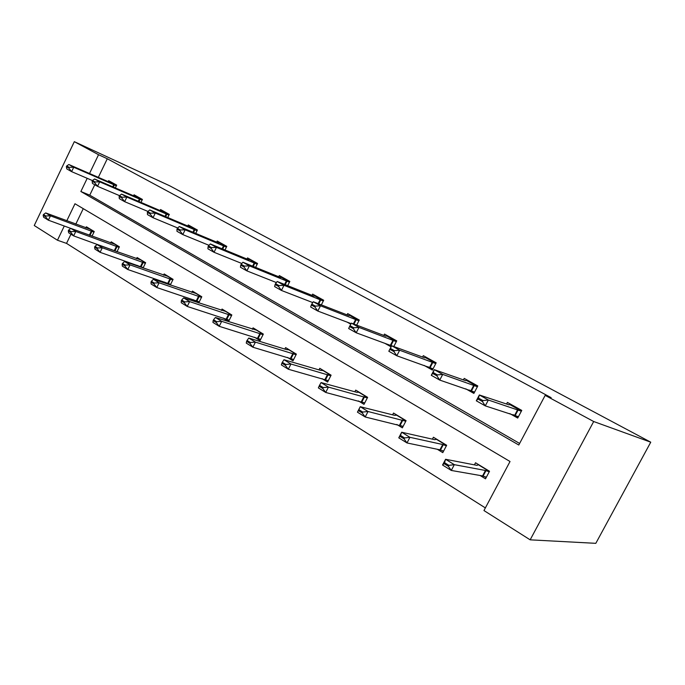 <?xml version="1.0" encoding="UTF-8"?>
<svg xmlns="http://www.w3.org/2000/svg" width="685" height="685" viewBox="0 0 685 685"><rect width="100%" height="100%" fill="white"/><g stroke="black" fill="none" stroke-linecap="round" stroke-linejoin="round"><path stroke-width="1.03" d="M70.949 234.219L66.531 243.389L57.454 240.23L34.25 225.519L74.322 141.667L169.769 185.823L650.75 442.193L595.813 543.333L530.156 539.831L483.961 510.556L510.025 461.51L74.982 203.753L66.796 220.784M66.531 243.389L485.365 507.91M140.99 202.409L142.429 199.438L134.054 194.788L133.575 195.79M195.739 233.388L197.4 230.014L188.255 224.928L187.733 225.99M255.608 267.381L257.56 263.477L247.542 257.902L246.977 259.041M321.342 304.885L323.697 300.253L312.66 294.113L312.035 295.346M312.668 302.744L311.581 302.128M393.806 346.524L396.726 340.865L384.508 334.075L383.823 335.419M391.092 346.841L384.602 343.194M465.749 388.823L473.883 393.404L477.796 385.955L464.207 378.394L463.42 379.901M94.77 184.753L89.752 195.165L519.624 443.452M87.209 178.323L80.864 191.509L518.793 445.01L545.166 395.382L551.151 397.66L107.288 158.749L98.332 177.346M509.794 413.594L517.714 418.055L521.773 410.409L507.405 402.42L506.558 404.03M424.075 365.396L432.398 370.071L436.174 362.81L423.304 355.652L422.568 357.065M356.679 325.135L359.283 320.041L347.68 313.593L347.021 314.877M350.823 324.202L347.158 322.138M287.691 285.654L289.824 281.415L279.317 275.575L278.726 276.757M224.988 249.982L226.786 246.36L217.222 241.034L216.674 242.139M167.765 217.547L169.306 214.388L160.564 209.524L160.059 210.56M115.337 187.921L116.681 185.121L108.658 180.66L108.196 181.636M74.322 141.667L98.546 154.716L89.521 173.51M107.288 158.749L98.546 154.716M545.166 395.382L593.689 421.523L650.75 442.193M64.279 226.024L57.454 240.23M530.156 539.831L593.689 421.523M83.253 208.66L75.795 224.141M85.865 227.9L86.404 226.786L94.247 231.539L92.013 236.154M110.662 242.987L111.218 241.831L119.395 246.788L116.998 251.72M112.083 249.957L111.081 249.34M136.529 258.733L137.111 257.534L145.657 262.715L143.071 267.998M139.457 266.73L137.231 265.369M163.552 275.182L164.16 273.94L173.091 279.36L170.291 285.037M168.116 284.301L164.563 282.126M191.809 292.392L192.451 291.099L201.792 296.759L198.744 302.907M198.162 302.71L193.161 299.645M221.375 310.399L222.051 309.046L231.838 314.98L228.636 321.385L223.105 317.994M252.363 329.279L253.073 327.858L263.331 334.083L260.035 340.633L254.486 337.234M284.857 349.085L285.611 347.595L296.374 354.128L292.983 360.824L287.435 357.424M318.979 369.891L319.775 368.316L331.095 375.183L327.593 382.033L322.044 378.634M354.847 391.777L355.712 390.108L367.622 397.334L364 404.347L358.469 400.956M392.608 414.836L393.533 413.046L406.085 420.658L402.352 427.851L396.829 424.469M432.415 439.162L433.417 437.235L446.663 445.267L442.793 452.639L437.304 449.274M474.414 464.867L475.527 462.769L489.518 471.263L485.511 478.815L480.065 475.484M89.752 195.165L80.864 191.509M513.296 414.699L518.074 417.388M521.345 411.205L488.354 400.023L485.271 405.871L476.306 400.793L479.363 394.971L509.032 404.852L510.548 404.167M482.959 400.588L478.455 398.045L477.95 399.021L482.446 401.564L482.959 400.588L488.354 400.023L479.363 394.971L478.455 398.045M518.442 416.685L485.271 405.871L482.446 401.564M476.306 400.793L477.95 399.021M486.162 477.591L484.441 476.537M448.889 465.363L444.514 462.649L444.008 463.617L448.375 466.322L448.889 465.363L454.318 464.67L451.278 470.449L442.553 465.029L445.575 459.284L454.318 464.67L485.451 470.475L489.236 471.794M448.375 466.322L451.278 470.449L482.565 475.921L486.367 477.214M489.407 471.468L478.344 464.755L477.043 465.372L445.575 459.284L444.514 462.649M444.008 463.617L442.553 465.029M469.465 390.073L474.226 392.753M477.376 386.751L442.715 374.395L439.744 380.089L431.293 375.303L434.239 369.643L465.663 380.689L467.547 380.252M437.39 374.9L433.143 372.503L432.655 373.453L436.893 375.851L437.39 374.9L442.715 374.395L434.239 369.643L433.143 372.503M474.568 392.094L439.744 380.089L436.893 375.851M431.293 375.303L432.655 373.453M427.988 366.775L432.723 369.438M435.763 363.598L399.663 350.232L396.803 355.772L388.823 351.251L391.657 345.737L424.597 357.81L426.806 357.604M394.406 350.669L390.399 348.408L389.928 349.333L393.926 351.593L394.406 350.669L399.663 350.232L391.657 345.737L390.399 348.408M433.048 368.813L396.803 355.772L393.926 351.593M388.823 351.251L389.928 349.333M443.418 451.441L441.842 450.473M404.561 437.938L400.442 435.377L399.954 436.319L404.073 438.871L404.561 437.938L409.921 437.313L406.993 442.947L398.773 437.835L401.684 432.235L409.921 437.313L442.724 444.522L446.372 445.824M404.073 438.871L406.993 442.947L439.941 449.822L443.597 451.107M446.551 445.473L436.371 439.29L434.769 439.693L401.684 432.235L400.442 435.377M399.954 436.319L398.773 437.835M402.951 426.686L401.513 425.796M362.742 412.062L358.846 409.647L358.375 410.563L362.271 412.978L362.742 412.062L368.033 411.505L365.208 416.985L357.433 412.164L360.25 406.71L368.033 411.505L405.794 421.232M362.271 412.978L365.208 416.985L403.105 426.387M405.982 420.855L396.598 415.161L394.74 415.367L360.25 406.71L358.846 409.647M358.375 410.563L357.433 412.164M388.678 344.692L391.409 346.225M350.009 325.64L349.547 326.539L353.332 328.68L353.794 327.772L350.009 325.64L351.414 323.14L385.664 336.121L388.172 336.112M396.315 341.652L358.983 327.396L356.217 332.79L348.674 328.517L349.547 326.539M391.614 345.831L356.217 332.79L353.332 328.68M351.414 323.14L358.983 327.396L353.794 327.772M364.591 403.208L363.264 402.403M367.52 397.523L358.863 392.274L356.774 392.3L321.077 382.572L328.44 387.111L367.323 397.916M323.226 387.607L319.535 385.321L319.082 386.212L322.772 388.498L323.226 387.607L328.44 387.111L325.709 392.454L364.72 402.951M322.772 388.498L325.709 392.454L318.362 387.89L319.082 386.212M321.077 382.572L319.535 385.321M311.778 304.097L311.341 304.971L314.92 306.991L315.365 306.118L311.778 304.097L313.319 301.76L348.699 315.528L351.465 315.699M358.88 320.82L320.486 305.784L317.814 311.05L310.665 307L311.341 304.971M351.131 323.645L317.814 311.05L314.92 306.991M313.319 301.76L320.486 305.784L315.365 306.118M328.166 380.92L326.95 380.184M331.001 375.371L323.012 370.525L320.717 370.397L283.975 359.719L290.962 364.018L330.795 375.774M285.816 364.454L282.323 362.296L281.886 363.161L285.371 365.328L285.816 364.454L290.962 364.018L288.317 369.232L328.278 380.689M285.371 365.328L288.317 369.232L281.355 364.908L281.886 363.161M283.975 359.719L282.323 362.296M275.55 283.667L275.122 284.523L278.521 286.45L278.949 285.585L275.55 283.667L277.202 281.484L313.559 295.954L316.564 296.288M323.303 301.023L284.001 285.302L281.415 290.44L274.634 286.595L275.122 284.523M312.771 302.59L281.415 290.44L278.521 286.45M277.202 281.484L284.001 285.302L278.949 285.585M293.531 359.736L292.426 359.06M296.28 354.308L288.916 349.838L286.433 349.564L248.801 338.048L255.428 342.132L296.074 354.727M250.35 342.517L247.045 340.462L246.617 341.31L249.931 343.365L250.35 342.517L255.428 342.132L252.868 347.218L293.634 359.531M249.931 343.365L252.868 347.218L246.266 343.108L246.617 341.31M248.801 338.048L247.045 340.462M241.163 264.29L240.743 265.121L243.98 266.945L244.391 266.105L241.163 264.29L242.918 262.235L280.114 277.314L283.316 277.802M289.447 282.177L249.374 265.857L246.874 270.875L240.426 267.227L240.743 265.121M276.389 282.562L246.874 270.875L243.98 266.945M242.918 262.235L249.374 265.857L244.391 266.105M260.565 339.572L259.555 338.947M263.237 334.263L256.438 330.136L215.398 317.472L221.692 321.342L263.023 334.682M216.691 321.685L213.549 319.741L213.138 320.571L216.28 322.515L216.691 321.685L221.692 321.342L219.217 326.308L260.66 339.383M216.28 322.515L219.217 326.308L212.941 322.412L213.138 320.571M215.398 317.472L213.549 319.741M208.48 245.864L208.077 246.686L211.151 248.415L211.554 247.593L208.48 245.864L210.321 243.937L248.235 259.555L251.626 260.172M257.183 264.23L216.469 247.388L214.037 252.285L207.915 248.818L208.077 246.686M241.839 263.494L214.037 252.285L211.151 248.415M210.321 243.937L216.469 247.388L211.554 247.593M229.158 320.349L228.225 319.784M231.744 315.16L225.468 311.35L183.64 297.898L189.625 301.588L231.53 315.588M184.702 301.888L181.705 300.039L181.302 300.843L184.299 302.701L184.702 301.888L189.625 301.588L187.228 306.443L229.235 320.186M184.299 302.701L187.228 306.443L181.251 302.736L181.302 300.843M183.64 297.898L181.705 300.039M177.381 228.336L176.995 229.133L179.915 230.785L180.309 229.98L177.381 228.336L179.299 226.521L217.821 242.618L221.375 243.346M226.418 247.105L185.147 229.809L182.801 234.595L176.961 231.29L176.995 229.133M209.002 245.324L182.801 234.595L179.915 230.785M179.299 226.521L185.147 229.809L180.309 229.98M199.181 302.008L198.333 301.494M201.707 296.93L195.901 293.42L153.406 279.274L159.108 282.785L201.493 297.367M154.245 283.051L151.394 281.287L151.008 282.074L153.86 283.838L154.245 283.051L159.108 282.785L156.779 287.529L199.258 301.862M153.86 283.838L156.779 287.529L151.094 284.001L151.008 282.074M153.406 279.274L151.394 281.287M147.755 211.631L147.378 212.418L150.161 213.985L150.546 213.206L147.755 211.631L149.741 209.927L188.769 226.435L192.476 227.274M197.04 230.751L155.315 213.061L153.029 217.744L147.472 214.593L147.378 212.418M177.74 228.002L153.029 217.744L150.161 213.985M149.741 209.927L155.315 213.061L150.546 213.206M119.498 195.704L119.121 196.467L121.784 197.965L122.153 197.203L119.498 195.704L121.545 194.095L161.001 210.963L164.837 211.905M168.955 215.116L126.862 197.083L124.644 201.664L119.336 198.659L119.121 196.467M147.96 211.459L124.644 201.664L121.784 197.965M121.545 194.095L126.862 197.083L122.153 197.203M92.509 180.498L92.15 181.242L94.693 182.672L95.052 181.927L92.509 180.498L94.607 178.982L134.868 196.338L138.379 197.186M142.078 200.157L99.693 181.833L97.535 186.32L92.458 183.443L92.15 181.242M119.55 195.662L97.535 186.32L94.693 182.672M94.607 178.982L99.693 181.833L95.052 181.927M170.556 284.498L169.786 284.027M173.005 279.523L167.654 276.278L124.593 261.516L130.03 264.872L172.791 279.959M125.235 265.095L122.521 263.417L122.144 264.187L124.858 265.874L125.235 265.095L130.03 264.872L127.761 269.505L170.625 284.369M124.858 265.874L127.761 269.505L122.341 266.14L122.144 264.187M124.593 261.516L122.521 263.417M143.191 267.749L142.489 267.321M145.571 262.886L140.639 259.889L97.09 244.579L102.279 247.773L145.357 263.323M97.561 247.97L94.967 246.369L94.599 247.122L97.193 248.732L97.561 247.97L102.279 247.773L100.078 252.311L143.242 267.638M97.193 248.732L100.078 252.311L94.907 249.1L94.599 247.122M97.09 244.579L94.967 246.369M116.972 251.712L116.356 251.335M119.318 246.951L114.763 244.194L70.829 228.396L75.787 231.453L119.104 247.388M71.129 231.616L68.646 230.083L68.294 230.828L70.769 232.361L71.129 231.616L75.787 231.453L73.646 235.897L117.049 251.626M70.769 232.361L73.646 235.897L68.697 232.823L68.294 230.828M94.17 231.701L89.966 229.15L45.707 212.924L50.459 215.844L48.37 220.193L70.803 228.413L68.646 230.083M66.719 165.95L66.368 166.686L68.8 168.056L69.151 167.32L66.719 165.95L68.86 164.52L108.958 181.97L113.016 183.083M116.347 185.832L73.723 167.251L71.625 171.644L66.77 168.895L66.368 166.686M92.466 180.575L71.625 171.644L68.8 168.056M68.86 164.52L73.723 167.251L69.151 167.32M45.861 215.981L43.489 214.516L43.146 215.244L45.51 216.708L45.861 215.981L50.459 215.844L93.956 232.138M45.51 216.708L48.37 220.193L43.634 217.256L43.146 215.244M45.707 212.924L43.489 214.516M517.654 409.656L514.743 415.161M518.177 409.861L515.266 415.358M521.439 411.043L510.085 404.724M483.105 476.066L485.982 470.629M482.565 475.921L485.451 470.475M473.815 385.235L471.006 390.596M474.345 385.441L471.537 390.801M477.471 386.563L467.024 380.749M432.321 362.117L429.606 367.348M432.869 362.339L430.154 367.562M435.865 363.401L426.233 358.041M440.498 449.994L443.272 444.693M439.941 449.822L442.724 444.522M400.151 425.299L402.84 420.128M399.586 425.12L402.275 419.948M392.993 340.205L390.364 345.308M393.55 340.436L390.929 345.54M396.427 341.447L387.547 336.506M361.894 401.889L364.497 396.838M361.32 401.693L363.923 396.649M355.661 319.407L353.374 323.885M356.234 319.647L353.957 324.108M358.991 320.614L350.806 316.059M325.58 379.653L328.098 374.729M324.99 379.456L327.516 374.524M320.186 299.645L318.157 303.643M320.76 299.884L318.739 303.866M323.414 300.809L315.862 296.605M291.048 358.52L293.488 353.7M290.457 358.315L292.897 353.494M286.416 280.833L284.609 284.429M286.998 281.081L285.2 284.66M289.558 281.963L282.588 278.084M258.176 338.407L260.54 333.689M257.577 338.184L259.949 333.475M254.246 262.912L252.619 266.165M254.837 263.16L253.219 266.414M257.295 264.008L250.864 260.428M226.846 319.227L229.15 314.62M226.247 319.005L228.542 314.398M223.558 245.812L222.086 248.783M224.158 246.069L222.685 249.032M226.529 246.874L220.596 243.569M196.955 300.938L199.189 296.425M196.347 300.706L198.59 296.194M194.257 229.484L192.913 232.206M194.857 229.749L193.521 232.463M197.152 230.52L191.672 227.471M166.249 213.883L165.016 216.391M166.849 214.148L165.624 216.648M169.067 214.885L164.006 212.076M139.44 198.95L138.319 201.27M140.048 199.224L138.927 201.527M142.189 199.926L137.531 197.331M168.407 283.462L170.582 279.043M167.799 283.23L169.974 278.812M141.11 266.756L143.225 262.432M140.502 266.516L142.617 262.192M114.986 250.761L117.049 246.523M114.369 250.522L116.433 246.283M113.77 184.65L112.734 186.799M114.378 184.924L113.342 187.056M116.45 185.601L112.16 183.212M89.975 235.409L91.97 231.29M89.358 235.178L91.353 231.05"/></g></svg>
